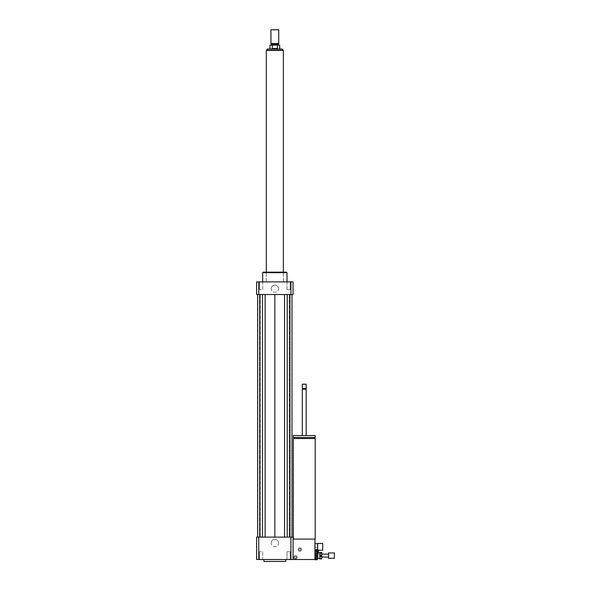 <?xml version="1.0" encoding="UTF-8"?>
<svg xmlns="http://www.w3.org/2000/svg" width="591" height="591" viewBox="0 0 591 591"><rect width="100%" height="100%" fill="white"/><g stroke="black" fill="none" stroke-linecap="round" stroke-linejoin="round"><path stroke-width="0.44" stroke-dasharray="2.96 2.22" d="M315.431 555.126L315.431 556.101L315.431 555.126L314.951 555.126L314.951 556.101L314.951 555.126M322.73 543.461L322.73 550.265M317.626 543.461L317.626 550.265M317.382 543.705L317.382 550.022M314.951 543.705L314.951 550.022L314.951 543.705M261.104 559.507L259.486 559.507L261.104 559.507M261.104 551.728L259.486 551.728L261.104 551.728M286.953 559.507L290.188 559.507L286.953 559.507L286.953 551.728L290.188 551.728L286.953 551.728L290.188 551.728L286.953 551.728L286.953 559.507L290.188 559.507L286.953 559.507M262.714 559.507L259.486 559.507L262.714 559.507L262.714 551.728L259.486 551.728L262.714 551.728L262.714 559.507M261.104 281.885L259.486 281.885L261.104 281.885M261.104 289.664L259.486 289.664L261.104 289.664M262.714 281.885L259.486 281.885L262.714 281.885L262.714 289.664L259.486 289.664L262.714 289.664L262.714 281.885L286.99 281.885L262.685 281.885M288.571 281.885L290.188 281.885L288.571 281.885M288.571 289.664L286.953 289.664L288.571 289.664M286.953 281.885L290.188 281.885L286.953 281.885L286.953 289.664L290.188 289.664L286.953 289.664L286.953 281.885M271.203 542.974A3.635 3.635 0 0 1 274.837 539.339A3.635 3.635 0 0 1 278.472 542.974A3.635 3.635 0 0 1 274.837 546.609A3.635 3.635 0 0 1 271.203 542.974M278.472 542.974A3.635 3.635 0 0 0 273.02 539.827A3.635 3.635 0 0 0 273.02 546.121A3.635 3.635 0 0 0 278.472 542.974M271.203 288.696A3.635 3.635 0 0 1 274.837 285.061A3.635 3.635 0 0 1 278.472 288.696A3.635 3.635 0 0 1 274.837 292.331A3.635 3.635 0 0 1 271.203 288.696M278.472 288.696A3.635 3.635 0 0 0 273.02 285.549A3.635 3.635 0 0 0 273.02 291.843A3.635 3.635 0 0 0 278.472 288.696M296.475 557.32A0.975 0.975 0 0 1 295.012 558.163A0.975 0.975 0 0 1 295.012 556.478A0.975 0.975 0 0 1 296.475 557.32A0.975 0.975 0 0 0 295.012 556.478A0.975 0.975 0 0 0 295.012 558.163A0.975 0.975 0 0 0 296.475 557.32M300.849 549.541A0.975 0.975 0 0 1 299.393 550.384A0.975 0.975 0 0 1 299.393 548.699A0.975 0.975 0 0 1 300.849 549.541A0.975 0.975 0 0 0 299.393 548.699A0.975 0.975 0 0 0 299.393 550.384A0.975 0.975 0 0 0 300.849 549.541M315.188 438.537L293.313 438.537M315.188 539.088L304.254 539.088L314.951 539.088L314.951 559.507L314.951 551.484L314.951 552.57L317.382 552.57L317.382 551.492M293.07 539.088L293.07 559.507L293.07 539.088L314.951 539.088M304.254 438.537L294.281 438.537L304.254 438.537M304.254 437.473L294.281 437.473L304.254 437.473M315.188 437.473L293.313 437.473M315.188 435.523L293.313 435.523M304.254 435.523L302.304 435.523L304.254 435.523M306.197 389.218L302.304 389.218M305.835 388.848L302.673 388.848M306.197 388.486L302.304 388.486M306.197 384.231L302.304 384.231M305.953 383.987L302.548 383.987M293.07 559.507L314.951 559.507L314.951 547.347L314.951 559.507L314.951 556.101L314.951 559.507L293.07 559.507L293.07 547.347L293.07 559.507L256.605 559.507L256.605 537.138L293.07 537.138L293.07 559.507L316.894 559.507L316.894 556.101L316.894 559.507M285.778 561.45L263.896 561.45M263.896 559.507L285.778 559.507L263.896 559.507M257.72 537.138L260.321 537.138L257.72 537.138L257.72 294.525L260.321 294.525L257.72 294.525M257.676 537.138L260.321 537.138L257.676 537.138L259.715 537.138L257.676 537.138L257.676 294.525L260.321 294.525L257.676 294.525L259.715 294.525L257.676 294.525L257.676 537.138L257.676 294.525M262.485 537.138L259.715 537.138L265.137 537.138L262.485 537.138L262.485 294.525L259.715 294.525L262.485 294.525M274.837 537.138L284.537 537.138L274.837 537.138L274.837 294.525L265.137 294.525L284.537 294.525L274.837 294.525M287.189 537.138L289.959 537.138L287.189 537.138L287.189 294.525L284.537 294.525L289.959 294.525L287.189 294.525M291.998 537.138L289.354 537.138L291.998 537.138L291.998 294.525L289.354 294.525L291.998 294.525L291.998 537.138L291.998 294.525M291.954 537.138L289.354 537.138L291.954 537.138L291.954 294.525L289.354 294.525L291.954 294.525M290.92 537.138L290.92 559.507M258.755 537.138L258.755 559.507M286.99 272.65L262.685 272.65M286.502 272.163L263.165 272.163M274.837 272.163L283.348 272.163L274.837 272.163M274.837 281.885L283.348 281.885L274.837 281.885M256.605 294.525L293.07 294.525L293.07 281.885L256.605 281.885L256.605 294.525M258.755 294.525L258.755 281.885M290.92 294.525L290.92 281.885M289.354 294.525L289.354 537.138L289.354 294.525M289.959 294.525L289.959 537.138M284.537 294.525L284.537 537.138M260.321 294.525L260.321 537.138L260.321 294.525M265.137 294.525L265.137 537.138M259.715 294.525L259.715 537.138M267.62 49.001L279.698 49.001M269.976 45.108L272.274 45.108L272.274 48.514L274.837 48.935L277.401 48.514L277.401 45.108L279.698 45.108M272.274 48.514L277.401 48.514M277.401 45.108L272.274 45.108M266.327 50.457L283.348 50.457M271.188 29.55L278.487 29.55M270.944 29.794L278.723 29.794M270.944 43.505L278.723 43.505M271.313 44.133L278.361 44.133M274.837 45.108L278.361 45.108L274.837 45.108M319.812 552.703L319.812 554.713L321.755 554.713L321.755 552.703L319.812 552.703L319.812 558.532L319.812 552.319M321.755 558.909L319.812 558.909M319.812 555.68L319.812 558.007L321.755 558.007L321.755 555.68L319.812 555.68L319.812 554.713M319.812 558.007L319.812 558.591M321.755 554.713L321.755 555.68M321.755 558.007L321.755 558.591M316.407 555.71L316.407 554.89L316.407 555.71M314.951 555.525L314.951 556.345L314.951 555.525M314.951 559.559L317.382 559.559L317.382 557.874L314.951 557.874L314.951 559.743M314.951 556.515L317.382 556.515L317.382 553.745L314.951 553.745L314.951 557.874M317.382 556.515L317.382 557.874M317.382 552.57L317.382 553.745M317.382 555.252L317.382 558.532L317.382 555.252M314.951 552.57L314.951 553.745M334.395 552.94L334.395 558.288M328.559 552.94L328.559 558.288M328.559 555.437L328.559 557.077L328.559 555.437M321.755 555.437L321.755 557.077L321.755 555.437M321.755 552.319L321.755 552.703M299.873 548.566A0.975 0.975 0 0 1 300.716 550.022A0.975 0.975 0 0 1 299.031 550.022A0.975 0.975 0 0 1 299.873 548.566A0.975 0.975 0 0 1 300.716 550.022A0.975 0.975 0 0 1 299.031 550.022A0.975 0.975 0 0 1 299.873 548.566M295.5 556.345A0.975 0.975 0 0 1 296.342 557.801A0.975 0.975 0 0 1 294.658 557.801A0.975 0.975 0 0 1 295.5 556.345A0.975 0.975 0 0 1 296.342 557.801A0.975 0.975 0 0 1 294.658 557.801A0.975 0.975 0 0 1 295.5 556.345M295.5 555.614A1.699 1.699 0 0 1 296.97 558.17A1.699 1.699 0 0 1 294.03 558.17A1.699 1.699 0 0 1 295.5 555.614A1.699 1.699 0 0 0 294.03 558.17A1.699 1.699 0 0 0 296.97 558.17A1.699 1.699 0 0 0 295.5 555.614M299.873 547.835A1.699 1.699 0 0 1 301.351 550.391A1.699 1.699 0 0 1 298.403 550.391A1.699 1.699 0 0 1 299.873 547.835A1.699 1.699 0 0 0 298.403 550.391A1.699 1.699 0 0 0 301.351 550.391A1.699 1.699 0 0 0 299.873 547.835M316.894 550.022L316.894 550.753M314.951 547.347L316.894 547.347M314.951 557.557L314.951 549.298L314.951 557.557L317.862 557.557L317.862 552.696M318.35 551.344L318.35 555.51L318.35 551.344L314.951 551.344L314.951 555.51L314.951 551.344M318.35 550.265L318.35 552.696M317.862 550.265L317.862 557.557L318.35 557.077M283.274 50.213L266.401 50.213M316.894 556.101L315.431 556.101M259.486 559.507L259.486 551.728L259.486 559.507M290.188 559.507L290.188 551.728L290.188 559.507M259.486 281.885L259.486 289.664L259.486 281.885M290.188 281.885L290.188 289.664L290.188 281.885M283.348 281.885L283.348 272.163L283.348 281.885M266.327 281.885L266.327 272.163L266.327 281.885M314.951 554.89L316.407 554.89L316.842 555.614L316.407 556.345L314.951 556.345M318.35 555.51L314.951 555.51M318.35 549.778L317.862 549.298L314.951 549.298"/><path stroke-width="0.89" d="M322.73 550.265L322.73 543.461L317.626 543.461L317.626 550.265L322.73 550.265M317.626 550.265L317.626 543.461M317.382 543.705L314.951 543.705M293.313 539.088L293.313 438.537L315.188 438.537L315.188 539.088L293.07 539.088M304.254 437.473L315.188 437.473L315.188 435.523L293.313 435.523L293.313 437.473L304.254 437.473M302.304 435.523L302.304 389.218L306.197 389.218L306.197 435.523M302.304 389.218L306.197 389.218M304.254 388.486L306.197 388.486L306.197 384.231L302.304 384.231L302.304 388.486L304.254 388.486M302.304 384.231L306.197 384.231M258.755 537.138L258.755 559.507L256.605 559.507L256.605 537.138L290.92 537.138L290.92 559.507L314.951 559.507L314.951 539.088M263.896 559.507L263.896 561.45L285.778 561.45L285.778 559.507M290.92 537.138L293.07 537.138L293.07 559.507M258.755 559.507L290.92 559.507M262.685 281.885L262.685 272.65L286.99 272.65L286.99 281.885M262.685 272.65L263.165 272.163L286.502 272.163L286.99 272.65M290.92 294.525L290.92 281.885L293.07 281.885L293.07 294.525L256.605 294.525L256.605 281.885L258.755 281.885L258.755 294.525M290.92 281.885L258.755 281.885M284.537 294.525L284.537 537.138M274.837 294.525L274.837 537.138M287.189 294.525L287.189 537.138M289.959 294.525L289.959 537.138M291.998 294.525L291.998 537.138M257.676 294.525L257.676 537.138M259.715 294.525L259.715 537.138M262.485 294.525L262.485 537.138M265.137 294.525L265.137 537.138M272.274 48.514L272.274 45.108L277.401 45.108L277.401 48.514L272.274 48.514L277.401 48.514M282.055 49.001L267.62 49.001L266.401 50.213L283.274 50.213L282.055 49.001L279.698 49.001L279.698 45.108L277.401 45.108M272.274 45.108L269.976 45.108L269.976 49.001M278.723 29.794L270.944 29.794L270.944 43.505L278.723 43.505L278.723 29.794L270.944 29.794M278.723 43.505L278.361 44.133L271.313 44.133L270.944 43.505M283.348 272.163L283.348 50.457L266.327 50.457L266.327 272.163M319.812 555.555L319.812 553.228L321.755 553.228L321.755 555.555L319.812 555.555L319.812 556.515L321.755 556.515L321.755 558.532L319.812 558.532L319.812 556.515M317.382 558.532L319.812 558.532L319.812 558.909L321.755 558.909L321.755 558.532M319.812 552.637L321.755 552.319L319.812 552.637L319.812 553.228M321.755 553.228L321.755 552.637M321.755 556.515L321.755 555.555M314.951 554.713L317.382 554.713L317.382 557.483L314.951 557.483M317.382 551.492L314.951 551.492L317.382 551.484L317.382 553.361L314.951 553.361M314.951 551.669L317.382 551.669M314.951 558.658L317.382 558.658L317.382 559.743L314.951 559.507M317.382 554.713L317.382 553.361M317.382 558.658L317.382 557.483M317.382 559.743L314.951 559.743M334.395 558.288L334.395 552.94L328.559 552.94L328.559 558.288L334.395 558.288M314.951 550.753L316.894 550.753L316.894 550.022M318.35 552.696L318.35 550.265M317.862 552.696L317.862 550.265M317.382 550.022L314.951 550.022M314.22 438.537L314.22 437.473M294.281 438.537L294.281 437.473M302.673 388.848L302.304 388.486M271.313 44.133L271.313 45.108M278.361 44.133L278.361 45.108M328.559 554.159L321.755 554.159M328.559 557.077L321.755 557.077M319.812 552.696L317.382 552.696"/></g></svg>
